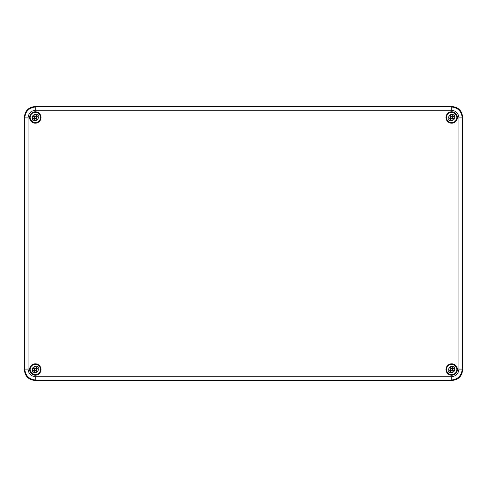<?xml version="1.0" encoding="UTF-8"?>
<svg xmlns="http://www.w3.org/2000/svg" width="487" height="487" viewBox="0 0 487 487"><rect width="100%" height="100%" fill="white"/><g stroke="black" fill="none" stroke-linecap="round" stroke-linejoin="round"><path stroke-width="0.73" d="M24.35 369.511C24.904 376.262 28.556 379.915 35.307 380.469L451.692 380.469C458.444 379.915 462.096 376.262 462.65 369.511L462.65 117.489C462.096 110.738 458.444 107.085 451.692 106.531C458.444 107.085 462.096 110.738 462.65 117.489L462.65 369.511C462.096 376.262 458.444 379.915 451.692 380.469L35.307 380.469C28.556 379.915 24.904 376.262 24.35 369.511L24.35 117.489C24.904 110.738 28.556 107.085 35.307 106.531C28.556 107.085 24.904 110.738 24.35 117.489L24.35 369.511L24.77 369.091C25.421 375.745 29.074 379.397 35.728 380.049L451.272 380.049C457.926 379.397 461.579 375.745 462.23 369.091L462.23 117.909C461.579 111.255 457.926 107.603 451.272 106.951L451.692 106.531L35.307 106.531L451.692 106.531M41.005 117.489A5.698 5.698 0 0 0 35.307 111.791A5.698 5.698 0 0 0 29.61 117.489A5.698 5.698 0 0 0 35.307 123.187A5.698 5.698 0 0 0 41.005 117.489M457.39 117.489A5.698 5.698 0 0 0 451.692 111.791A5.698 5.698 0 0 0 445.995 117.489A5.698 5.698 0 0 0 451.692 123.187A5.698 5.698 0 0 0 457.39 117.489M457.39 369.511A5.698 5.698 0 0 0 451.692 363.813A5.698 5.698 0 0 0 445.995 369.511A5.698 5.698 0 0 0 451.692 375.209A5.698 5.698 0 0 0 457.39 369.511M41.005 369.511A5.698 5.698 0 0 0 35.307 363.813A5.698 5.698 0 0 0 29.61 369.511A5.698 5.698 0 0 0 35.307 375.209A5.698 5.698 0 0 0 41.005 369.511M451.272 110.239L35.728 110.239C31.071 110.695 28.514 113.252 28.057 117.909L28.057 369.091C28.514 373.748 31.071 376.305 35.728 376.761L451.272 376.761C455.929 376.305 458.486 373.748 458.943 369.091L458.943 117.909C458.486 113.252 455.929 110.695 451.272 110.239L451.272 106.951L35.728 106.951C29.074 107.603 25.421 111.255 24.77 117.909L24.35 117.489M455.631 366.437L454.194 367.874L455.631 366.437A4.998 4.998 0 0 0 454.767 365.573L451.692 368.647L450.457 367.703L451.139 368.568A1.096 1.096 0 0 0 450.749 368.957L449.891 368.263A2.192 2.192 0 0 1 450.457 367.703L450.457 367.703M448.618 373.45L450.055 372.013L448.618 373.45A4.998 4.998 0 0 1 447.754 372.585L449.191 371.149L447.754 372.585M451.692 370.376L452.928 371.319L452.246 370.455A1.096 1.096 0 0 0 452.636 370.065L453.494 370.759L452.557 369.511L454.194 367.874A2.989 2.989 0 0 1 450.055 372.013L451.747 370.321L451.139 370.455A1.096 1.096 0 0 1 450.749 370.065L450.749 368.957M452.557 369.511L453.099 368.58L452.636 368.957A1.096 1.096 0 0 0 452.246 368.568L452.624 368.105A1.686 1.686 0 0 1 453.099 368.58M449.885 368.275L450.828 369.511L449.191 371.149A2.989 2.989 0 0 1 453.33 367.009L454.767 365.573M453.5 370.747L453.494 370.759A2.192 2.192 0 0 1 452.928 371.319L452.928 371.319M451.692 368.647L452.246 368.568M450.901 369.511L450.286 370.443L450.749 370.065M451.139 370.455L450.761 370.917A1.686 1.686 0 0 1 450.286 370.443M450.761 370.917L451.692 370.303M452.624 368.105L451.692 368.72M452.246 370.455L451.692 370.23M451.23 368.476L451.692 368.793M452.636 368.957L452.612 370.047M39.246 366.437L37.809 367.874L39.246 366.437A4.998 4.998 0 0 0 38.382 365.573L35.307 368.647L34.072 367.703L34.754 368.568A1.096 1.096 0 0 0 34.364 368.957L33.506 368.263A2.192 2.192 0 0 1 34.072 367.703L34.072 367.703M32.233 373.45L33.67 372.013L32.233 373.45A4.998 4.998 0 0 1 31.369 372.585L32.806 371.149L31.369 372.585M35.307 370.376L36.543 371.319L35.861 370.455A1.096 1.096 0 0 0 36.251 370.065L37.109 370.759L36.172 369.511L37.809 367.874A2.989 2.989 0 0 1 33.67 372.013L35.362 370.321L34.754 370.455A1.096 1.096 0 0 1 34.364 370.065L34.364 368.957M36.172 369.511L36.714 368.58L36.251 368.957A1.096 1.096 0 0 0 35.861 368.568L36.239 368.105A1.686 1.686 0 0 1 36.714 368.58M33.5 368.275L34.443 369.511L32.806 371.149A2.989 2.989 0 0 1 36.945 367.009L38.382 365.573M37.115 370.747L37.109 370.759A2.192 2.192 0 0 1 36.543 371.319L36.543 371.319M35.307 368.647L35.861 368.568M34.516 369.511L33.901 370.443L34.364 370.065M34.754 370.455L34.376 370.917A1.686 1.686 0 0 1 33.901 370.443M34.376 370.917L35.307 370.303M36.239 368.105L35.307 368.72M35.861 370.455L35.307 370.23M34.845 368.476L35.307 368.793M36.251 368.957L36.227 370.047M39.246 114.415L37.809 115.851L39.246 114.415A4.998 4.998 0 0 0 38.382 113.55L35.307 116.624L34.072 115.681L34.754 116.545A1.096 1.096 0 0 0 34.364 116.935L33.506 116.241A2.192 2.192 0 0 1 34.072 115.681L34.072 115.681M32.233 121.427L33.67 119.991L32.233 121.427A4.998 4.998 0 0 1 31.369 120.563L32.806 119.126L31.369 120.563M35.307 118.353L36.543 119.297L35.861 118.432A1.096 1.096 0 0 0 36.251 118.043L37.109 118.737L36.172 117.489L37.809 115.851A2.989 2.989 0 0 1 33.67 119.991L35.362 118.298L34.754 118.432A1.096 1.096 0 0 1 34.364 118.043L34.364 116.935M36.172 117.489L36.714 116.557L36.251 116.935A1.096 1.096 0 0 0 35.861 116.545L36.239 116.083A1.686 1.686 0 0 1 36.714 116.557M33.5 116.253L34.443 117.489L32.806 119.126A2.989 2.989 0 0 1 36.945 114.987L38.382 113.55M37.115 118.725L37.109 118.737A2.192 2.192 0 0 1 36.543 119.297L36.543 119.297M35.307 116.624L35.861 116.545M34.516 117.489L33.901 118.42L34.364 118.043M34.754 118.432L34.376 118.895A1.686 1.686 0 0 1 33.901 118.42M34.376 118.895L35.307 118.28M36.239 116.083L35.307 116.697M35.861 118.432L35.307 118.207M34.845 116.454L35.307 116.77M36.251 116.935L36.227 118.024M455.631 114.415L454.194 115.851L455.631 114.415A4.998 4.998 0 0 0 454.767 113.55L451.692 116.624L450.457 115.681L451.139 116.545A1.096 1.096 0 0 0 450.749 116.935L449.891 116.241A2.192 2.192 0 0 1 450.457 115.681L450.457 115.681M448.618 121.427L450.055 119.991L448.618 121.427A4.998 4.998 0 0 1 447.754 120.563L449.191 119.126L447.754 120.563M451.692 118.353L452.928 119.297L452.246 118.432A1.096 1.096 0 0 0 452.636 118.043L453.494 118.737L452.557 117.489L454.194 115.851A2.989 2.989 0 0 1 450.055 119.991L451.747 118.298L451.139 118.432A1.096 1.096 0 0 1 450.749 118.043L450.749 116.935M452.557 117.489L453.099 116.557L452.636 116.935A1.096 1.096 0 0 0 452.246 116.545L452.624 116.083A1.686 1.686 0 0 1 453.099 116.557M449.885 116.253L450.828 117.489L449.191 119.126A2.989 2.989 0 0 1 453.33 114.987L454.767 113.55M453.5 118.725L453.494 118.737A2.192 2.192 0 0 1 452.928 119.297L452.928 119.297M451.692 116.624L452.246 116.545M450.901 117.489L450.286 118.42L450.749 118.043M451.139 118.432L450.761 118.895A1.686 1.686 0 0 1 450.286 118.42M450.761 118.895L451.692 118.28M452.624 116.083L451.692 116.697M452.246 118.432L451.692 118.207M451.23 116.454L451.692 116.77M452.636 116.935L452.612 118.024M458.943 117.909L462.23 117.909L462.65 117.489M458.943 369.091L462.23 369.091L462.65 369.511M35.728 110.239L35.728 106.951L35.307 106.531M28.057 117.909L24.77 117.909L24.77 369.091L28.057 369.091M35.728 376.761L35.728 380.049L35.307 380.469M451.272 376.761L451.272 380.049L451.692 380.469M447.821 365.64A5.479 5.479 0 0 1 455.564 365.64A5.479 5.479 0 0 1 455.564 373.383C459.064 370.254 456.739 360.538 447.815 365.634A5.479 5.479 0 0 0 447.821 373.383A5.479 5.479 0 0 0 455.564 373.383C450.81 378.624 442.58 370.394 447.815 365.634M448.046 365.865A5.162 5.162 0 0 0 448.046 373.158A5.162 5.162 0 0 0 455.339 373.158A5.162 5.162 0 0 0 455.339 365.865A5.162 5.162 0 0 0 448.046 365.865M31.436 365.64A5.479 5.479 0 0 1 39.179 365.64A5.479 5.479 0 0 1 39.179 373.383C42.679 370.254 40.354 360.538 31.43 365.634A5.479 5.479 0 0 0 31.436 373.383A5.479 5.479 0 0 0 39.179 373.383C34.425 378.624 26.195 370.394 31.43 365.634M31.661 365.865A5.162 5.162 0 0 0 31.661 373.158A5.162 5.162 0 0 0 38.954 373.158A5.162 5.162 0 0 0 38.954 365.865A5.162 5.162 0 0 0 31.661 365.865M31.436 113.617A5.479 5.479 0 0 1 39.179 113.617A5.479 5.479 0 0 1 39.179 121.36C42.679 118.231 40.354 108.516 31.43 113.611A5.479 5.479 0 0 0 31.436 121.36A5.479 5.479 0 0 0 39.179 121.36C34.425 126.602 26.195 118.371 31.43 113.611M31.661 113.842A5.162 5.162 0 0 0 31.661 121.135A5.162 5.162 0 0 0 38.954 121.135A5.162 5.162 0 0 0 38.954 113.842A5.162 5.162 0 0 0 31.661 113.842M447.821 113.617A5.479 5.479 0 0 1 455.564 113.617A5.479 5.479 0 0 1 455.564 121.36C459.064 118.231 456.739 108.516 447.815 113.611A5.479 5.479 0 0 0 447.821 121.36A5.479 5.479 0 0 0 455.564 121.36C450.81 126.602 442.58 118.371 447.815 113.611M448.046 113.842A5.162 5.162 0 0 0 448.046 121.135A5.162 5.162 0 0 0 455.339 121.135A5.162 5.162 0 0 0 455.339 113.842A5.162 5.162 0 0 0 448.046 113.842"/></g></svg>
